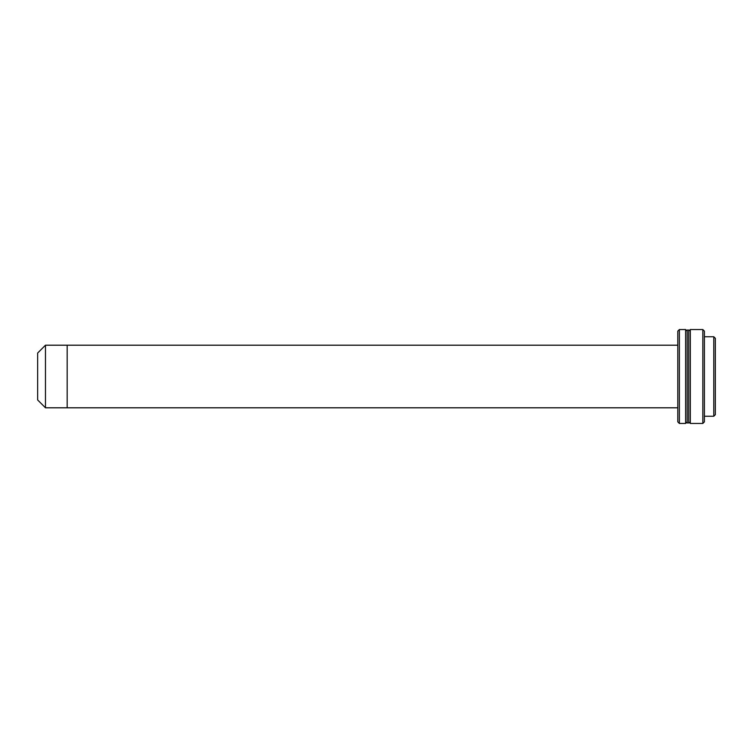 <?xml version="1.0" encoding="UTF-8"?>
<svg xmlns="http://www.w3.org/2000/svg" width="753" height="753" viewBox="0 0 753 753"><rect width="100%" height="100%" fill="white"/><g stroke="black" fill="none" stroke-linecap="round" stroke-linejoin="round"><path stroke-width="1.13" d="M45.472 407.797L37.65 399.965L37.65 353.035L45.472 345.203L45.472 407.797L67.168 407.797L67.168 345.203L67.168 407.797L677.794 407.797M679.366 423.44L677.794 421.878L677.794 331.122L679.366 329.56L679.366 423.44L685.625 423.44L685.625 329.56L679.366 329.56M713.788 336.76L715.35 338.323L715.35 414.677L713.788 416.24L713.788 336.76L704.394 336.76M688.75 376.5L688.75 330.03L687.188 330.03L687.188 422.97L688.75 422.97L688.75 376.5M690.313 329.56L690.313 423.44L702.831 423.44L702.831 329.56L690.313 329.56L688.75 331.122M702.831 329.56L704.394 331.122L704.394 421.878L702.831 423.44M45.472 345.203L677.794 345.203M687.188 331.122L685.625 329.56M687.188 421.878L685.625 423.44M713.788 416.24L704.394 416.24M688.75 421.878L690.313 423.44"/></g></svg>
